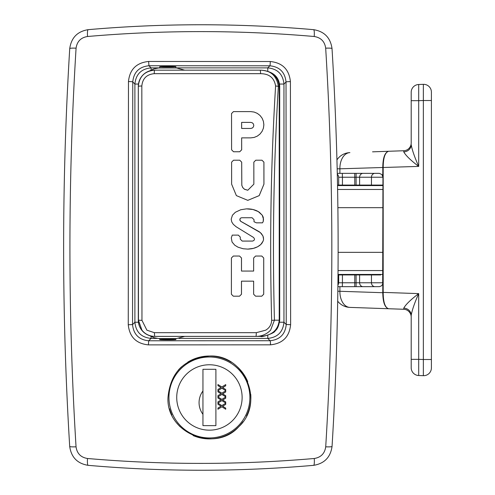 <?xml version="1.0" encoding="UTF-8"?>
<svg xmlns="http://www.w3.org/2000/svg" width="495" height="495" viewBox="0 0 495 495"><rect width="100%" height="100%" fill="white"/><g stroke="black" fill="none" stroke-linecap="round" stroke-linejoin="round"><path stroke-width="0.74" d="M167.984 397.466C170.41 372.327 184.22 358.51 209.428 356.029C244.846 354.185 265.097 402.701 238.906 426.597C215.22 453.309 166.017 432.983 167.984 397.466M178.33 370.068A41.444 41.444 0 0 1 181.64 366.721M187.766 362.136A41.444 41.444 0 0 1 231.276 362.253M237.012 366.541A41.444 41.444 0 0 1 247.735 381.67M250.748 394.323A41.444 41.444 0 0 1 246.485 416.017M242.996 421.765A41.444 41.444 0 0 1 193.081 435.55M180.168 426.814A41.444 41.444 0 0 1 177.111 423.411M171.883 415.008A41.444 41.444 0 0 1 169.556 408.777M159.693 339.514C159.297 339.155 176.269 339.155 175.88 339.514C176.269 339.879 159.297 339.879 159.693 339.514L159.693 338.586M159.693 66.776C159.297 66.41 176.269 66.41 175.88 66.776C176.269 67.134 159.297 67.134 159.693 66.776L159.693 67.964M138.464 84.051L134.894 84.051L134.894 322.233L138.427 322.233M128.465 81.564A3.886 0.359 0.2 0 1 132.759 81.916C133.749 72.159 139.144 66.763 148.939 65.742L148.642 61.46C136.422 62.729 129.696 69.43 128.465 81.564L128.255 324.745C129.517 336.953 136.23 343.66 148.401 344.879L270.493 344.829C282.688 343.561 289.396 336.841 290.621 324.677L286.234 324.51C285.25 334.304 279.873 339.712 270.103 340.733L148.698 340.789C138.94 339.805 133.557 334.403 132.549 324.578L134.894 322.233C135.877 332.04 141.267 337.435 151.074 338.413L151.074 336.346M178.905 338.413L267.776 338.413L267.776 335.301M270.493 344.829A3.886 0.39 -90.2 0 0 270.103 340.733L267.776 338.413C277.584 337.435 282.973 332.04 283.957 322.233L279.551 322.233M290.621 324.677L290.41 81.632A3.886 0.359 179.8 0 0 286.023 81.991L286.234 324.51L283.957 322.233L283.957 84.051L279.508 84.051M290.41 81.632C289.13 69.448 282.41 62.741 270.251 61.516A3.886 0.396 90.2 0 1 269.855 65.798C279.601 66.788 284.99 72.19 286.023 81.991L283.957 84.051C282.973 74.25 277.584 68.855 267.776 67.877L267.776 71.255M159.693 67.877L151.074 67.877L151.074 70.203M175.88 67.877L267.776 67.877L269.855 65.798L148.939 65.742L151.074 67.877C141.267 68.855 135.877 74.25 134.894 84.051L132.759 81.916L132.549 324.578L128.255 324.745M325.679 48.17C333.871 181.052 333.877 313.935 325.716 446.818C324.751 453.519 320.933 457.411 314.257 458.494C238.646 465.028 163.059 465.028 87.497 458.494C80.815 457.405 76.997 453.513 76.044 446.818C67.877 313.935 67.889 181.052 76.075 48.17C77.041 41.475 80.858 37.583 87.528 36.5C163.072 29.972 238.64 29.972 314.226 36.5C320.902 37.589 324.72 41.475 325.679 48.17A7.772 0.78 -3.5 0 1 332.021 48.547C330.468 37.719 324.336 31.42 313.613 29.669A7.772 1.213 95 0 1 314.226 36.5M325.716 446.818A7.772 0.78 3.5 0 0 332.052 446.447C340.164 313.811 340.152 181.176 332.021 48.547M314.257 458.494A7.772 1.213 85 0 1 313.644 465.331C324.367 463.58 330.505 457.281 332.052 446.447M87.497 458.494A7.772 1.213 95 0 0 88.11 465.331C163.263 471.877 238.442 471.877 313.644 465.331M76.044 446.818A7.772 0.78 176.5 0 1 69.702 446.447C71.237 457.269 77.375 463.568 88.11 465.331M76.075 48.17A7.772 0.78 -176.5 0 0 69.739 48.547C61.603 181.176 61.59 313.811 69.702 446.447M87.528 36.5A7.772 1.213 -95 0 1 88.141 29.669C77.424 31.42 71.286 37.713 69.739 48.547M313.613 29.669C238.435 23.123 163.276 23.123 88.141 29.669M241.64 122.389L241.647 128.453L250.773 128.453L252.283 128.044L253.391 126.937L253.793 125.421L253.384 123.905L252.277 122.797L250.767 122.389L241.622 122.389L241.634 128.453L250.761 128.453M250.748 111.604L254.139 112.056L257.301 113.367L260.017 115.453L262.103 118.169L263.414 121.337L263.872 124.74L263.427 128.137L262.109 131.305L260.03 134.021L257.32 136.113L254.164 137.424L250.773 137.87L241.647 137.87L241.678 149.812L239.741 151.755L233.535 151.755L231.592 149.812L231.536 113.547L233.473 111.604L250.748 111.604L254.121 112.056L257.289 113.367L260.005 115.453L262.09 118.169L263.402 121.337L263.854 124.74L263.414 128.137M263.427 128.137L262.109 131.305M262.127 131.305L260.03 134.021M260.048 134.021L257.32 136.113M257.338 136.113L254.164 137.424M254.176 137.424L250.786 137.87M241.647 137.87L241.659 149.812L239.722 151.755M233.461 111.604L250.73 111.604M255.76 160.207L261.966 160.207L263.922 162.15L263.94 184.165L259.207 195.624L247.797 200.351L236.375 195.618L231.623 184.165L231.604 162.15L233.541 160.207L239.747 160.207L241.678 162.15L241.814 185.266L242.692 187.469L244.332 189.164L247.791 190.247L253.861 184.165L253.842 162.15L255.779 160.207L261.979 160.207L263.903 162.15L263.928 184.165L259.194 195.618L247.791 200.351M233.529 160.207L239.735 160.207L241.69 162.15L241.82 185.384L242.791 187.642L244.493 189.282L247.778 190.247M263.241 221.463L262.492 222.837L256.404 222.837L254.015 221.741L254.015 219.669L252.079 217.732L241.733 217.732L240.626 218.078L239.92 218.988L239.896 220.281L240.719 221.333L260.413 232.619L262.932 235.973L263.575 239.295L263.179 240.972L260.865 244.474L257.641 246.764L253.403 248.372L247.766 249.109L243.169 248.75L238.039 247.197L234.76 245.204L232.062 242.018L231.295 237.903L232.254 235.119L238.343 235.119L240.279 237.062L240.279 239.135L242.204 241.077L252.561 241.077C254.715 240.335 255.024 239.122 253.496 237.433L236.121 226.747L233.306 224.328L231.771 221.958L231.19 219.205L232.446 215.207L235.354 212.268L240.743 209.75L246.448 208.865L252.939 209.49L258.235 211.557L262.251 215.207L263.495 219.205L263.241 221.463L262.474 222.837M232.235 235.119L238.324 235.119L240.267 237.062L240.267 239.135L242.204 241.077L252.549 241.077M247.339 208.847L249.146 208.915M249.164 208.915L251.002 209.119M251.015 209.119L251.955 209.28M251.974 209.28L253.941 209.75M253.96 209.75L256.045 210.48M256.063 210.48L257.134 210.969M257.153 210.969L258.235 211.557M258.254 211.557L259.331 212.268M259.349 212.268L262.239 215.207M262.251 215.207L262.913 216.457M248.669 249.078L247.754 249.109M251.448 248.781L248.657 249.078M252.413 248.601L251.435 248.781M253.403 248.372L252.401 248.601M254.424 248.082L253.391 248.372M255.47 247.729L254.405 248.082M257.641 246.764L255.457 247.729M259.832 245.371L257.629 246.764M263.179 240.972L261.793 243.441L259.813 245.371M263.575 239.295L263.167 240.972M263.365 237.322L263.557 239.295M262.932 235.973L263.352 237.322M241.733 217.732L240.521 218.147L239.834 219.236L240.471 221.154L259.337 231.784L261.385 233.603L262.919 235.973M252.06 217.732L241.721 217.732M262.925 216.457L263.346 217.806M263.359 217.806L263.229 221.463M261.775 256.039L263.711 257.982L263.711 294.24L261.762 296.183L255.575 296.183L253.638 294.24L253.644 281.16L241.473 281.16L241.467 294.24L239.531 296.183L233.318 296.183L231.394 294.24L231.412 257.982L233.349 256.039L239.555 256.039L241.48 257.982L241.48 271.062L253.644 271.062L253.65 257.982L255.587 256.039L261.787 256.039L263.724 257.982L263.699 294.24L261.775 296.183L255.556 296.183M253.626 281.16L241.473 281.16M241.492 281.16L241.486 294.24L239.543 296.183L233.337 296.183M239.555 256.039L241.498 257.982L241.492 271.062M271.656 320.352C271.452 324.664 269.453 327.944 265.66 330.19L256.299 332.677L154.366 332.677L146.891 330.19L141.96 320.352L141.83 86.006C142.56 78.532 146.687 74.417 154.217 73.675L260.574 73.675C269.243 73.755 274.249 77.87 275.597 86.006C270.852 163.913 269.54 242.024 271.656 320.352L274.44 320.197C272.337 242.036 273.642 164.093 278.357 86.353C276.637 75.667 270.561 70.271 260.123 70.166L154.514 70.166C144.676 71.138 139.281 76.533 138.322 86.353A3.886 0.347 -0.1 0 1 141.83 86.006M149.385 70.989L149.385 70.989C142.399 73.73 138.699 78.853 138.303 86.353L138.303 86.353A16.187 16.187 -90 0 1 149.379 70.989L153.933 68.873L158.604 67.976L176.548 67.964L184.697 70.166L154.409 70.166L154.217 73.675M150.282 335.851A16.187 16.187 -90 0 0 154.409 336.383L184.697 336.383L176.548 338.586L158.604 338.574L153.933 337.677L149.379 335.561A16.187 16.187 -90 0 1 138.303 320.197L138.322 86.353L138.458 320.197L141.929 330.171C145.221 334.199 149.465 336.272 154.663 336.383L154.366 332.677M154.409 336.383L261.063 336.383C260.073 337.751 275.065 333.333 275.146 330.815C277.392 329.336 278.908 325.797 279.7 320.197L279.229 320.197C278.134 330.01 272.077 335.406 261.063 336.383L185.873 336.383M185.873 70.166L261.063 70.166C272.077 71.144 278.134 76.539 279.229 86.353L279.229 320.197L274.44 320.197L270.592 330.184C266.459 334.354 261.558 336.421 255.878 336.383A3.886 0.421 -90 0 0 256.299 332.677M150.282 70.698A16.187 16.187 -90 0 1 154.409 70.166M260.574 73.675A3.886 0.452 -90 0 0 260.123 70.166L261.063 70.166C272.949 71.261 279.161 76.657 279.7 86.353L278.357 86.353A3.886 0.384 -176.5 0 0 275.597 86.006M338.122 252.351L382.963 252.351M337.881 207.671L382.963 207.671L337.881 207.671M249.895 397.466A40.472 40.472 0 0 0 189.189 362.42A40.472 40.472 0 0 0 189.189 432.519A40.472 40.472 0 0 0 249.895 397.466A40.472 40.472 0 0 0 189.189 362.42A40.472 40.472 0 0 0 189.189 432.519A40.472 40.472 0 0 0 249.895 397.466M202.95 414.303A19.429 19.429 0 0 1 202.95 390.994L202.95 369.301L215.9 369.301L215.9 425.632L202.95 425.632L202.95 390.994M225.714 404.39L222.67 406.24L225.714 408.128L225.714 409.241L221.884 406.816L217.942 409.241L217.942 408.059L221.042 406.172L217.942 404.242L217.942 403.128L221.834 405.603L225.714 403.202L225.714 404.39M222.67 393.834L225.714 395.722L225.714 396.841L221.884 394.41L217.942 396.841L217.942 395.654L221.042 393.766L217.942 391.842L217.942 390.722L221.834 393.197L225.714 390.803L225.714 391.984L222.67 393.834M225.714 398.184L222.67 400.04L225.714 401.928L225.714 403.041L221.884 400.61L217.942 403.041L217.942 401.86L221.042 399.966L217.942 398.042L217.942 396.928L221.834 399.403L225.714 397.002L225.714 398.184M222.67 387.635L225.714 389.522L225.714 390.635L221.884 388.204L217.942 390.635L217.942 389.454L221.042 387.566L217.942 385.636L217.942 384.522L221.834 386.997L225.714 384.596L225.714 385.784L222.67 387.635M338.388 284.279L337.912 285.188M337.293 173.955L338.388 175.744M379.077 173.349L374.981 173.349A3.886 3.521 -90 0 0 371.46 177.235L382.963 177.235L381.911 174.58L379.43 173.368L337.281 173.349M431.399 359.506L423.355 359.506L423.355 375.68A7.772 7.772 0 0 0 431.399 367.915L431.399 92.101A7.772 7.772 0 0 0 423.355 84.336L418.696 84.503A7.772 7.772 0 0 0 411.196 92.268L411.196 142.981A7.772 7.772 0 0 1 403.697 150.746L403.778 151.916C405.727 155.492 410.702 160.324 418.696 166.407C414.643 157.274 412.143 150.041 411.196 144.713A7.772 7.208 180 0 1 403.778 151.916M354.797 274.948L354.729 286.667M337.893 286.667L339.898 286.667L339.898 291.215A16.187 10.556 92 0 0 349.891 307.395L388.649 308.744C385.098 307.692 383.279 302.352 383.186 292.724L383.186 167.298C383.279 157.664 385.098 152.324 388.649 151.272C384.856 152.336 382.907 157.682 382.784 167.31L383.186 167.298M382.963 177.235L382.672 284.26L381.385 285.912L379.43 286.654L339.898 286.667M354.729 173.349L354.797 185.074M411.196 142.981A7.772 7.772 0 0 1 403.697 150.746L372.543 151.835M382.79 283.926L382.784 292.712C382.907 302.34 384.856 307.686 388.649 308.744L403.697 309.27A7.772 7.772 0 0 1 411.196 317.035A7.772 7.772 0 0 0 403.697 309.27L403.778 308.107A7.772 7.208 180 0 1 411.196 315.309C412.143 309.981 414.643 302.748 418.696 293.615C410.702 299.698 405.727 304.53 403.778 308.107M411.196 330.184L411.196 317.035M411.196 315.309L411.196 359.339L418.696 359.339L418.683 293.646M336.946 159.891A16.187 16.187 0 0 1 349.891 152.627A16.187 10.556 88 0 0 339.898 168.807L418.696 166.407L418.696 100.677L411.196 100.677M423.355 84.336L423.355 100.516L418.696 100.677L418.696 84.503A7.772 7.772 0 0 0 411.196 92.268M411.196 359.339L411.196 367.754A7.772 7.772 0 0 0 418.696 375.519L418.696 359.339L423.355 359.506L423.355 100.516L431.399 100.516M418.696 375.519L423.355 375.68M337.175 168.807L339.898 168.807L339.898 173.349M383.186 292.724L337.838 291.215M148.401 344.879L148.698 340.789L151.074 338.413L156.927 338.413M270.251 61.516L148.642 61.46M141.96 320.352L138.303 320.197L138.303 86.353M382.963 270.561L338.048 270.561M337.609 189.455L382.963 189.455M380.68 274.942L338.017 274.942L380.68 274.942M338.017 274.447L382.963 274.447M382.963 185.576L337.534 185.576M337.528 185.074L382.963 185.081L337.528 185.074M242.123 397.466A32.701 32.701 0 0 1 193.075 425.787A32.701 32.701 0 0 1 193.075 369.146A32.701 32.701 0 0 1 242.123 397.466M356.091 286.667L356.091 282.781L342.435 282.781L342.299 286.667M363.132 286.667A3.886 3.521 90 0 1 359.611 282.781L356.091 282.781L356.091 274.948M374.981 286.667A3.886 3.521 90 0 1 371.46 282.781L359.611 282.781L359.611 274.948M382.963 282.781L371.46 282.781L371.46 274.948M342.435 274.948L342.435 282.781L338.685 282.781L338.289 284.495M342.435 185.074L342.435 177.235L356.091 177.235L356.091 185.074M338.685 185.074L338.685 177.235L342.435 177.235L342.299 173.349M363.132 173.349A3.886 3.521 -90 0 0 359.611 177.235L371.46 177.235L371.46 185.074M356.091 173.349L356.091 177.235L359.611 177.235L359.611 185.074M382.79 167.644L382.79 176.09M382.79 292.378L418.696 293.615M149.41 335.567L149.385 335.561C142.399 332.819 138.699 327.696 138.303 320.197M279.706 320.197L279.706 86.353M175.88 66.776L175.88 67.964M175.88 338.586L175.88 339.514M338.685 282.781L338.685 274.948M338.685 177.235L338.289 175.527M337.689 301.17A16.187 16.187 0 0 0 349.891 307.395"/></g></svg>
